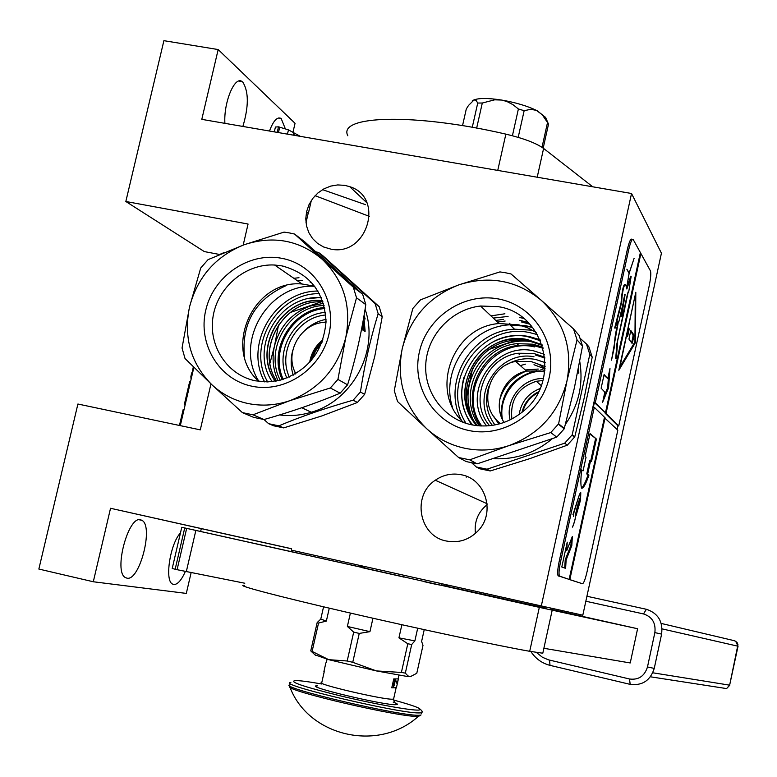 <?xml version="1.0" encoding="UTF-8"?>
<svg xmlns="http://www.w3.org/2000/svg" width="777" height="777" viewBox="0 0 777 777"><rect width="100%" height="100%" fill="white"/><g stroke="black" fill="none" stroke-linecap="round" stroke-linejoin="round"><path stroke-width="1.17" d="M292.939 132.401L295.046 123.3L218.172 49.553L163.898 40.676L125.835 201.496L248.067 224.038L243.182 245.105M200.651 531.439L201.301 528.632L110.538 508.275L291.618 548.747L291.297 550.126L582.808 615.199L661.431 253.195L631.536 193.492L201.797 119.357L218.172 49.553M201.301 528.632L291.598 548.815M210.965 383.877L200.291 429.866L77.904 404.021L38.85 569.055L93.298 581.759L186.315 593.414L191.142 572.562M475.427 533.411C474.116 521.697 478.01 512.111 487.13 504.671M219.619 254.477L204.322 251.583L125.835 201.496M269.483 131.031C273.358 120.697 277.253 116.511 281.157 118.463L285.208 128.487M224.903 123.349C223.504 102.379 234.819 75.34 242.162 81.624L242.842 82.168C248.776 91.735 248.795 106.498 242.88 126.447M541.297 606.031L631.536 193.492M280.128 546.202L265.627 542.958L280.128 546.202M227.01 534.372L213.432 531.332L227.01 534.372M185.363 571.474C181.439 580.264 177.583 584.605 173.795 584.527L172.387 583.993C164.471 580.302 170.25 543.482 180.458 532.944M127.03 578.175L125.33 577.534C113.325 571.6 128.351 515.297 140.656 519.803L142.045 520.396C153.788 526.447 139.617 581.225 127.03 578.175M93.298 581.759L110.538 508.275M461.227 474.737C485.46 478.778 495.891 512.529 478.282 530.604C469.376 539.792 458.78 543.278 446.474 541.035C418.978 536.285 411.616 495.483 435.285 480.235C443.249 474.786 451.893 472.96 461.227 474.737M344.803 185.363L349.708 186.665C384.965 197.397 367.239 256.74 330.953 249.155L323.514 246.95L317.511 243.376L312.519 238.5L308.799 232.566L306.507 225.874L305.769 218.745L306.624 211.548L309.023 204.633L312.84 198.339L317.89 192.997L323.931 188.85L330.652 186.111L337.733 184.926L344.803 185.363M490.957 315.88L504.904 313.782M526.398 326.155L511.538 325.388M532.74 327.593L527.457 326.35M223.601 252.778L220.221 254.215M183.994 409.761L183.158 409.566L179.448 425.466M185.14 404.866L184.295 404.671L189.714 381.429L190.55 381.624M185.081 405.099L184.295 404.671M192.065 372.96L193.337 366.822M192.541 373.067L191.705 372.873L190.851 376.534L191.686 376.728M191.055 379.467L190.851 376.534M308.013 213.966L308.352 213.393L306.507 212.092M295.415 373.96L294.687 371.241M323.3 322.513L326.039 321.824M325.476 312.412C295.299 314.161 273.776 350.854 286.927 378.059M283.236 379.351C269.464 349.99 292.463 310.8 324.805 308.547M282.226 379.652C268.152 349.747 291.608 309.78 324.582 307.517M280.215 380.206C263.801 349.329 289.131 306.177 324.087 305.497M321.241 301.865L290.229 312.509M278.04 380.711C273.009 369.706 271.824 358.148 274.485 346.027C279.594 326.709 291.317 313.442 309.654 306.216L323.465 303.341M278.555 324.922L274.485 346.027L269.988 363.121M272.144 381.633C248.659 347.436 280.099 293.861 321.406 297.727M275.349 381.206C252.175 349.009 281.672 297.212 321.222 300.67L322.601 300.748M263.986 419.522L268.667 423.708L273.601 425.786L283.673 427.894L321.892 415.918L357.43 402.467L364.636 394.357L374.767 356.342L382.226 316.725L379.166 306.643L323.086 255.934L318.589 252.476L315.967 251.855M289.365 232.915L284.052 232.109L244.211 244.726L208.081 259.625L200.719 268.016L189.52 306.944L182.041 348.018L185.023 358.508L211.742 384.615C190.802 363.325 183.401 337.432 189.52 306.944C197.562 276.874 215.792 256.138 244.211 244.726C273.29 235.237 299.32 240.103 322.29 259.333L294.6 234.052L289.365 232.915M314.753 286.237L302.098 284.003L274.611 265.015L282.041 265.899C309.644 273.329 324.31 291.899 326.039 321.629C323.319 351.563 307.915 371.124 279.807 380.303L267.628 381.925L255.536 380.837C227.214 375.223 208.022 345.687 213.112 316.278C217.871 286.82 245.794 263.461 274.611 265.015M258.877 381.41C222.037 349.339 253.234 279.176 302.098 284.003M252.098 386.256C219.075 379.72 197.63 343.997 205.779 310.13C213.452 276.175 248.747 251.884 281.614 258.285C314.598 264.161 337.063 299.776 328.933 334.295C321.299 368.91 285.004 393.298 252.098 386.256M363.83 316.744L365.112 330.934L363.957 327.253L363.315 319.687M364.112 327.709L363.345 319.551M363.918 316.258L365.151 318.978L364.073 315.307M363.937 330.837L362.655 323.349M362.237 325.631L362.82 330.07L365.112 331.643L363.84 327.505L362.908 327.583M363.84 327.505L363.248 320.075M279.565 414.937C290.2 416.307 300.767 415.404 311.266 412.237C353.03 400.621 379.526 349.873 365.073 309.246M348.038 280.827L341.142 274.553M242.395 412.616L252.962 414.811L289.899 400.66C276.01 405.38 262.072 406.342 248.116 403.535C234.198 400.563 222.076 394.25 211.742 384.615L242.395 412.616L253.652 417.366L264.044 419.531C291.297 411.8 316.666 403.02 340.132 393.201L347.572 384.819C355.536 359.217 361.616 332.488 365.792 304.613L362.645 294.211L304.875 241.948L294.6 234.052M362.645 294.211L353.321 287.199L322.29 259.333C343.89 280.332 351.709 306.41 345.765 337.597L356.517 297.785L353.321 287.199M330.361 387.966L337.927 379.429L345.765 337.597C337.626 368.385 318.997 389.403 289.899 400.66L330.361 387.966L340.132 393.201M347.572 384.819L337.927 379.429M365.792 304.613L356.517 297.785M264.044 419.531L252.962 414.811M283.673 427.894L278.826 425.825L268.667 423.708M283.595 266.21L282.877 266.482M283.071 266.618L284.11 266.326M382.226 316.725L378.166 313.733L375.087 303.574L318.589 252.476M364.636 394.357L360.421 391.997C364.578 364.695 370.493 338.597 378.166 313.733M379.166 306.643L375.087 303.574M278.826 425.825C301.476 416.394 326.253 407.847 353.156 400.174L360.421 391.997M357.43 402.467L353.156 400.174M298.99 277.729L293.832 278.292M244.396 356.711C241.453 323.106 255.361 299.407 286.13 285.606M310.149 282.245L311.538 282.362M258.964 381.429C233.586 342.54 268.483 283.061 314.811 286.305M264.656 381.905C243.531 344.454 275 290.821 317.997 291.054M267.647 381.915C246.328 345.619 277.36 292.706 319.464 293.667M321.28 297.445L309.732 298.465M275.233 381.225C251.505 348.514 282.43 295.814 322.552 300.631M295.862 373.698C283.556 352.564 301.573 321.882 326.019 322.338M311.499 360.353L315.656 350.796L321.979 342.511M541.404 347.669L542.997 347.814M522.649 411.781C524.883 403.001 530.06 396.581 538.179 392.531M522.222 412.131C524.562 402.972 529.963 396.28 538.432 392.035M522.736 411.703C525.165 403.176 530.293 396.814 538.121 392.638M533.993 364.714L545.007 368.958M534.848 362.878L545.163 366.589M498.795 424.067L493.638 416.219M506.565 364.772C515.656 359.372 525.33 357.595 535.606 359.43L545.201 362.616M494.93 424.941C486.48 413.403 484.44 400.689 488.801 386.81M544.92 358.032L535.256 354.943M544.434 354.341L533.789 350.883C493.589 341.171 460.198 394.473 486.703 425.951M481.74 426C456.021 391.19 492.385 336.791 534.663 346.921M480.526 425.951C459.236 395.911 481.682 348.62 518.725 345.377L534.712 345.891L543.123 348.29M542.802 347.144L532.983 344.192L516.909 343.667L518.725 345.367M479.341 425.874C456.682 395.862 479.069 346.96 516.909 343.667M516.414 340.132L490.073 349.077M472.202 417.599C467.841 407.012 466.88 396.056 469.308 384.732C474.426 364.918 486.528 351.35 505.623 344.017C514.733 340.928 523.97 340.239 533.333 341.958M472.63 368.376L466.385 396.969M542.045 344.765L527.962 339.821L511.684 339.316L512.898 340.462C473.504 343.92 451.728 396.309 477.554 425.718C451.777 396.309 473.543 343.939 512.898 340.462L529.127 340.967L542.268 345.425M540.53 340.782L528.292 336.859C481.148 325.573 441.87 387.888 472.649 425M476.855 425.641C450.058 396.357 471.717 342.812 511.684 339.316M505.536 272.766L499.941 271.911L458.896 284.838L420.454 299.883L412.83 308.479L402.243 348.611L394.279 390.714L397.552 401.524L426.651 428.671C404.351 406.643 396.212 379.953 402.243 348.611C410.285 317.706 429.166 296.445 458.896 284.838C489.335 275.204 516.773 280.342 541.2 300.243L511.062 273.97L505.536 272.766M536.179 332.459L527.904 327.923L518.968 324.864L499.038 323.543L480.545 306.021L498.183 306.662C545.124 313.257 561.897 380.643 523.475 411.082C508.109 423.659 490.909 428.253 471.882 424.854C443.764 419.221 423.533 391.822 425.835 363.102C427.904 334.363 451.991 309.168 480.545 306.021M463.616 422.523C428.894 391.725 452.253 326.738 499.038 323.543M469.104 430.555C434.285 423.659 411.266 386.791 419.376 351.971C426.981 317.055 463.752 292.23 498.407 298.96C533.168 305.167 557.284 341.938 549.213 377.437C541.656 413.043 503.797 437.985 469.104 430.555M578.574 367.599L578.787 372.513L578.195 369.531M577.69 372.096L578.797 373.242L578.137 369.833M494.298 458.721C515.821 459.615 535.062 453.02 552 438.947M565.656 423.98C578.807 404.807 583.508 383.964 579.749 361.441M458.595 457.507L469.726 459.829L509.061 445.58C494.512 450.378 479.875 451.291 465.151 448.329C450.475 445.202 437.645 438.646 426.651 428.671L458.595 457.507L466.2 461.567L477.136 463.85L556.74 437.13L564.199 428.846L574.339 388.073L582.527 346.095L579.069 335.373L573.543 328.943L541.2 300.243C564.199 321.95 572.795 348.844 566.967 380.924L577.049 339.85L573.543 328.943M550.767 432.575L558.614 423.824L566.967 380.924C558.818 412.597 539.52 434.149 509.061 445.58L550.767 432.575L556.74 437.13M564.442 428.545L558.614 423.824M582.527 346.095L577.049 339.85M477.136 463.85L469.726 459.829M476.33 466.977L487.014 469.201L564.694 443.191L567.297 445.182L529.584 458.712L490.248 470.959L479.652 468.754L476.33 466.977L471.785 462.907M481.895 306.662L481.4 306.837L481.895 306.662M567.297 445.182L574.747 436.878L584.275 397.717L592.2 357.138L589.811 354.409L586.441 343.949L580.186 338.374M574.747 436.878L572.202 434.819L589.811 354.409M592.2 357.138L588.859 346.756L586.441 343.949M564.694 443.191L572.202 434.819M490.248 470.959L487.014 469.201M508.071 316.443L493.269 318.075M523.679 318.415L519.891 317.57M532.575 327.379L525.99 325.738L509.984 324.805L514.481 329.176M529.836 324.184L521.425 321.95M497.503 322.086L505.147 321.037M452.437 407.148C440.326 369.891 470.619 326.466 509.984 324.805M461.489 420.347C441.181 382.672 471.367 330.73 514.481 329.186L530.303 330.108L535.45 331.332M466.015 423.329C438.966 381.866 481.769 321.289 530.196 332.741L537.48 334.634M540.093 339.782L529.351 336.548C516.278 334.207 503.807 336.188 491.928 342.492M463.947 377.263C459.362 394.415 461.917 410.256 471.59 424.786M476.787 425.631C444.629 391.122 481.75 328.603 527.845 339.704L542.025 344.697M521.998 412.315C524.32 402.894 529.836 396.056 538.568 391.783M522.163 412.179C524.485 402.942 529.914 396.202 538.471 391.967M543.453 378.535C522.581 377.739 504.865 399.689 510.101 419.881M502.437 419.395C497.97 396.066 517.569 371.736 541.394 371.153M500.631 423.562C477.486 407.226 487.383 366.423 515.607 361.422L530.963 361.47L538.976 364.432L545.046 368.492M538.267 369.056L525.252 369.959M544.871 370.474L540.947 369.463M520.337 365.608L525.378 364.141M444.862 585.839L546.056 608.216M244.794 583.236L177.088 569.696L186.665 528.379L181.769 527.282L360.975 567.123M186.665 528.379L309.353 555.759M361.383 567.297L309.372 555.681M443.473 585.732L459.78 589.345L443.832 585.741M542.958 652.495L542.802 653.214L529.71 651.301L539.325 607.361L361.956 567.492M539.325 607.361L637.596 628.739L550.155 609.149M364.685 568.278L403.749 577.01M362.577 567.764L364.326 568.162M177.088 569.696L172.212 568.502L181.769 527.282M529.71 651.301C497.989 645.745 415.967 628.272 345.92 612.043C275.689 595.784 234.052 584.692 244.299 585.382M637.596 628.739L630.234 662.956L543.881 648.29M329.283 608.168L326.359 621.076L318.531 623.067L312.111 651.417L310.761 650.854L313.51 653.476M350.388 613.072L347.377 626.447L353.69 632.128L347.193 660.994L328.7 659.673L312.111 651.417M372.96 618.239L369.939 631.662L359.246 633.42L352.748 662.305L376.369 670.92L328.7 659.673L314.986 654.836M401.874 624.727L398.941 637.859L407.799 643.764L401.398 672.445L376.369 670.92L406.662 676.369L407.954 675.922M417.696 628.224L414.879 640.87L411.713 644.492L405.332 673.115L401.398 672.445M424.232 629.652L421.61 641.443L422.999 645.347L416.783 673.28L410.373 676.66L407.944 675.922L405.332 673.115M323.562 606.818L320.775 619.104L317.171 622.571L310.761 650.854M320.775 619.104L326.359 621.076M317.171 622.571L318.531 623.067M347.193 660.994L352.748 662.305M353.69 632.128L359.246 633.42M347.377 626.447L369.939 631.662M410.353 676.66L406.662 676.369M407.799 643.764L411.713 644.492M398.941 637.859L414.879 640.87M497.746 170.416L505.866 134.13C414.083 112.762 337.072 115.452 347.834 135.781M505.866 134.13C523.688 138.374 536.266 143.153 543.599 148.446L592.773 186.81M274.3 131.867L275.427 127.02L278.496 126.836L288.461 129.876L300.31 136.354M315.083 195.678L369.483 216.414M293.667 132.818L293.143 135.12M365.53 204.681L322.542 189.637M472.202 100.971L473.271 100.223C478.205 97.96 487.665 97.902 501.641 100.058C515.85 102.525 527.709 106.09 537.228 110.752L545.639 117.531M543.181 148.125L548.504 124.194L547.523 122.523L542.006 147.309M476.66 128.108L482.303 103.02L494.687 99.825L501.641 100.058L506.944 101.515L513.014 104.701L518.395 108.965L524.154 110.693L530.74 109.314L536.334 110.344L542.181 114.656L547.523 122.523M512.412 135.742L518.395 108.965M472.27 127.311L477.729 103.04L482.303 103.02M462.538 125.651L466.268 109.062L468.463 105.507L474.096 99.912L476.204 100.544L477.729 103.04M518.201 137.364L524.154 110.693M394.327 682.624L393.541 683.284L393.366 685.091L394.327 682.624L393.415 685.547L393.376 687.218L394.172 685.324L393.453 686.917L393.541 685.12M290.355 684.722C273.543 686.509 405.196 717.521 419.939 715.17L420.949 715.025L418.298 716.413C378.098 752.826 307.857 736.14 289.714 686.567C284.314 690.481 401.408 717.715 418.298 716.413L420.716 715.258M321.629 683.983C308.935 681.74 300.233 680.594 295.532 680.555C288.053 681.458 302.777 686.509 339.714 695.716C373.824 703.923 411.441 710.712 418.793 710.081C423.63 709.294 415.248 705.953 393.657 700.048M393.201 702.146C397.426 703.671 398.426 704.516 396.202 704.671C385.441 705.807 300.505 685.411 317.579 685.829M398.096 678.904L393.754 678.904L391.763 687.82L396.416 687.742L391.763 687.82M398.358 679.069L397.737 681.817M397.562 682.614L396.416 687.742M325.884 662.849L323.892 671.668M393.405 685.1L393.347 687.15M394.269 683.09L394.774 683.41L393.56 686.771M394.697 683.1L394.162 684.722M394.143 685.168L394.891 682.789L394.337 682.76M395.066 680.73L395.134 681.827L395.561 679.894L395.143 680.798M395.386 679.865L395.328 680.759M394.444 681.73L395.104 679.894L394.609 681.827M394.638 679.894L394.056 681.827L394.813 679.894M394.337 681.108L394.357 681.827M394.531 679.894L394.056 681.827M396.338 683.09L397.717 682.274L396.882 680.895L396.406 683.109M395.075 680.263L394.988 681.206M395.27 681.002L394.988 681.623L395.27 681.002M395.134 681.002L395.134 681.614M536.79 606.167L537.597 605.205M585.839 601.233L643.502 613.937C652.185 616.812 655.963 623.037 654.856 632.604L647.484 666.967C644.57 676.145 638.577 680.157 629.506 678.991L548.465 659.838L542.424 657.274L536.383 652.418M632.488 239.335L631.818 239.219C630.623 238.442 629.098 241.997 627.243 249.883L559.197 561.363C557.633 569.036 557.264 573.844 558.109 575.786L582.459 583.741C583.75 583.323 585.295 579.283 587.082 571.61L617.822 430.176L604.399 417.676M595.279 402.748L605.458 412.82L640.384 252.574L633.177 239.462C631.992 238.685 630.468 242.239 628.612 250.126L595.279 402.748L594.366 402.564L593.366 407.148L594.279 407.323L560.576 561.654C559.003 569.337 558.634 574.145 559.469 576.087L568.968 579.331M617.103 429.467L617.9 425.806L618.735 425.971L649.174 285.975C650.737 278.273 651.165 273.261 650.475 270.95L640.899 253.506L640.209 253.38M568.949 579.399L582.459 583.741M602.622 402.272L608.556 387.849L609.984 368.521L607.779 378.632L604.117 374.504L601.126 388.209L604.827 392.142L602.622 402.272M626.66 288.238L629.147 273.319L634.11 258.304L629.156 272.989L626.854 269.192L629.059 273.436L626.631 288.014M631.167 276.282L630.671 276.194L626.738 288.665M624.844 307.925L628.166 292.201L628.661 292.288L631.157 276.301L626.864 289.034L625.776 284.858C624.203 281.672 621.454 296.795 621.794 301.913L615.161 328.117C616.763 322.882 618.006 320.687 618.9 321.542L625.096 294.668L621.493 316.637C623.95 314.316 626.515 294.629 628.68 291.229L628.661 292.288M624.912 307.945L617.025 343.589L617.521 343.687L616.287 358.236L617.521 343.687M626.922 296.678L616.316 346.464L616.899 344.172L615.695 358.362L616.18 358.459M623.737 300.65L621.289 316.608M623.882 300.68L623.29 301.155M618.385 321.532L611.528 360.139L614.588 346.153C614.316 339.802 615.607 331.594 618.463 321.532M625.106 284.567C622.931 283.187 621.328 297.708 621.085 302.777L614.665 328.04L615.161 328.137M640.899 253.506L606.05 413.413L605.273 412.781M635.44 342.618L635.819 292.249L618.822 370.27L635.44 342.618L634.605 342.453M618.735 425.971L606.05 413.413M605.458 412.82L594.366 402.564M617.9 425.806L605.166 413.238M569.832 579.593L605.089 417.812M569.152 579.37L604.496 417.239L594.279 407.323M567.22 542.171L561.8 566.996L565.617 568.375L566.132 559.964L571.794 545.639L572.377 536.392L566.695 550.708L567.22 542.171M587.645 474.155L590.588 460.674L591.54 461.402L596.415 439.044L590.064 433.556L585.071 456.42L586.052 457.187L583.071 470.872L581.701 469.9C580.642 479.205 580.604 485.295 581.575 488.17C583.313 488.616 585.771 484.256 588.956 475.087L586.752 473.97L589.694 460.489L590.588 460.674M578.078 498.863L573.834 512.917L573.679 516.588L573.727 513.267L572.931 514.695L578.078 498.698C579.224 494.823 580.128 492.832 580.788 492.715L580.545 499.796L580.302 497.571L575.874 513.228C575.883 516.909 574.786 521.542 572.571 527.117L572.581 526.913C574.757 521.416 575.854 516.754 575.883 512.917C577.515 505.39 579.011 500.184 580.38 497.29L580.72 493.007C580.069 493.152 579.195 495.104 578.078 498.863L578.03 498.844M576.029 515.811L580.604 499.825L576.029 515.811M608.556 387.849L607.663 387.674L608.614 374.805M603.71 397.27L607.663 387.674M607.779 378.632L603.972 375.184M616.899 344.172L617.385 344.269M624.514 296.018L623.377 300.738M628.127 291.89L626.913 296.62M619.376 367.735L619.58 366.783M566.695 550.708L565.792 550.514L565.947 548.018M571.794 545.639L570.901 545.444L571.299 539.121M566.132 559.964L565.229 559.77L570.901 545.444M564.724 568.055L565.229 559.77M588.956 475.087L586.752 473.97M581.584 488.179C583.469 486.295 585.635 481.866 588.072 474.902M583.071 470.872L581.652 470.328M596.415 439.044L589.947 434.061M590.743 460.79L595.522 438.859M626.99 295.901L627.039 296.659M635.265 296.406L634.935 341.909L619.92 366.851L634.926 296.348M629.253 328.836L627.563 336.606L629.079 328.807M633.721 337.432L633.925 334.955L630.817 330.507L628.952 339.093L632.08 343.424L633.721 337.432L632.866 337.267L633.08 334.79L630.438 331.031M627.447 335.343L628.506 329.934M631.604 342.754L632.866 337.267M539.84 347.164L542.861 347.348L539.84 347.164M193.871 367.356L180.303 425.65M293.25 375.165C290.656 367.094 290.491 358.877 292.744 350.505M304.254 330.905C310.46 324.864 317.725 321.008 326.029 319.347M325.786 315.006C297.397 316.919 277.195 351.33 289.345 377.059M276.593 380.992C254.905 348.718 284.304 298.63 322.999 301.903C284.197 298.572 254.769 348.718 276.563 381.002M302.719 280.332L297.27 280.672M322.931 339.84C315.569 345.668 311.14 353.214 309.635 362.49M322.562 340.938C316.511 346.659 312.461 353.554 310.402 361.626M499.64 400C503.826 386.286 512.626 376.69 526.039 371.212M501.291 416.647C500.534 403.38 504.982 392.006 514.656 382.527M492.385 425.378C469.153 397.086 497.892 349.679 534.003 356.76M519.745 354.739L518.104 353.244L533.673 353.428L544.832 357.226L533.682 353.438L518.104 353.244C485.314 357.401 468.084 401.136 489.607 425.728M503.438 319.386L495.755 320.435M519.774 320.289L528.253 322.533L519.784 320.299M519.133 414.5C521.221 401.903 528.214 393.249 540.093 388.519M541.268 385.625L536.344 381.284L542.948 380.487L536.344 381.284C518.104 387.393 509.955 399.961 511.888 418.978M501.019 415.86C501.291 391.831 513.092 376.777 536.402 370.697M544.677 372.096L540.287 370.92L526.544 371.095C504.263 375.272 491.812 403.671 504.059 422.435C491.851 403.661 504.292 375.291 526.544 371.095L515.607 361.422M175.155 569.259L184.732 527.952M186.315 571.658L195.853 530.429M537.208 177.224L543.599 148.446M277.214 132.372L278.496 126.836M278.448 132.585L279.73 127.059M287.471 134.139L288.461 129.876M294.328 133.188L293.861 135.237M290.88 682.41C274.087 684.1 405.74 715.083 420.454 712.83L421.474 712.684L421.202 713.878M417.89 707.701C422.018 710.324 423.212 711.985 421.474 712.684L421.979 711.81M393.716 698.533L392.909 699.193C384.168 700.096 312.985 683.371 321.795 682.507L324.232 671.697M629.506 678.991L630.196 684.382M647.484 666.967L654.253 668.405C650.31 680.652 642.171 685.955 629.856 684.294L550.388 665.452M643.502 613.937L646.386 609.285C658.032 613.199 663.102 621.474 661.606 634.11L661.606 634.1M654.856 632.604L661.606 634.11L654.253 668.385M530.837 651.495C535.538 658.643 541.928 663.267 550.019 665.365L549.524 660.12M724.951 688.335L726.582 688.587L729.642 685.168L652.797 672.795M661.227 623.436L734.479 640.734L736.994 642.317L737.956 644.648L729.642 685.168L738.043 646.221L662.091 628.884M627.243 249.883L628.612 250.126M558.352 575.98L559.712 576.272M559.197 561.363L560.576 561.654M633.925 334.955L633.07 334.79L633.925 334.955M632.799 341.666L631.954 341.501M487.043 503.71L435.285 480.235M366.899 202.797L349.708 186.665M278.409 117.997L281.157 118.463M238.811 81.061L242.162 81.624M308.197 213.17L305.992 222.766M139.18 519.755L142.045 520.396M510.887 324.747L509.44 323.339M466.423 476.291L466.219 477.204M308.352 213.393L311.324 200.495M321.222 300.67L322.989 301.874M301.787 407.74L311.266 412.237M322.902 339.918C315.627 345.716 311.227 353.214 309.712 362.403M322.523 341.035C316.56 346.717 312.548 353.545 310.499 361.528M558.362 424.145L564.199 428.846M571.969 435.12L574.514 437.179M552.194 610.178L542.802 653.214M442.064 583.838L441.715 585.44M315.647 655.448L311.082 651.233M365.064 566.618L364.666 568.375M404.118 575.349L403.719 577.107M545.473 117.152L548.3 123.708M289.714 686.567L289.792 685.654M396.056 688.033L393.58 699.125L394.57 702.243L393.172 702.078M398.038 679.166L398.912 675.223M326.272 662.655L327.049 659.217M586.917 596.26L646.037 609.207M533.207 605.38L533.925 604.38M650.407 676.796L726.582 688.587L729.807 685.188M738.043 646.221L735.596 641.142M448.873 585.363C448.999 586.858 440.588 585.586 423.65 581.536M359.188 565.306L364.695 568.249M559.469 576.087L558.109 575.786M621.493 316.647L620.833 316.53M625.087 294.658L624.601 294.57"/></g></svg>

